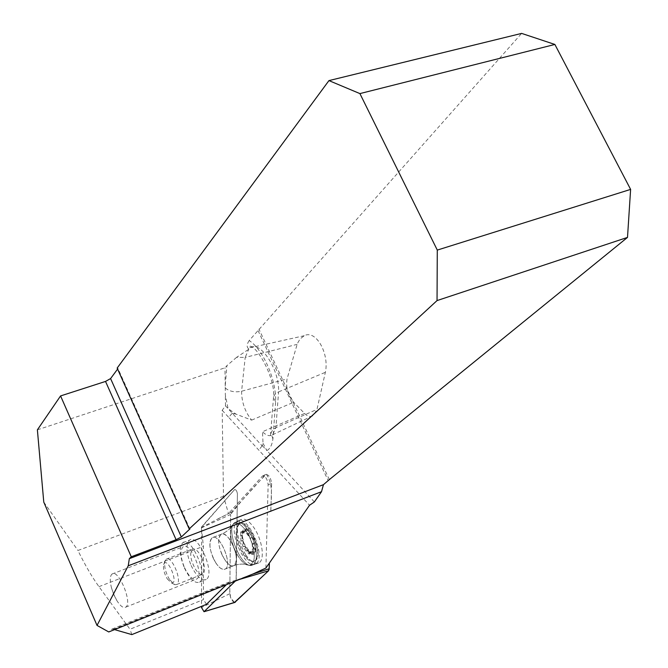 <?xml version="1.0" encoding="UTF-8"?>
<svg xmlns="http://www.w3.org/2000/svg" width="668" height="668" viewBox="0 0 668 668"><rect width="100%" height="100%" fill="white"/><g stroke="black" fill="none" stroke-linecap="round" stroke-linejoin="round"><path stroke-width="0.5" stroke-dasharray="3.34 2.5" d="M256.12 563.592L255.543 563.959C245.131 570.806 226.778 527.762 237.299 521.316C247.068 512.54 266.824 556.753 256.12 563.592M254.817 560.719L254.525 560.928C251.26 562.523 247.452 560.21 243.094 553.989C235.537 540.345 234.092 530.367 238.752 524.063C247.36 517.224 263.927 554.891 254.817 560.719M304.575 413.459C307.664 416.565 310.562 417.258 313.275 415.521L316.974 409.4L325.358 372.318C329.491 353.973 316.139 329.341 304.249 335.72L300.049 338.985L297.402 343.502L287.04 378.931C285.754 387.857 287.975 395.631 293.695 402.261L304.575 413.459L262.491 431.753L263.033 443.327L262.098 445.857L225.492 405.835L222.194 410.302L223.488 496.257L228.489 513.525L201.385 527.503L234.585 489.577C236.029 489.56 236.965 491.013 237.407 493.953L236.088 580.267L253.089 573.946M223.488 496.257L77.939 550.482C84.961 564.911 91.967 576.968 98.964 586.654L129.993 629.248L203.456 599.588L203.398 546.299L201.385 527.503M265.906 568.042L268.144 484.634C267.309 478.814 265.43 475.95 262.491 476.034L228.489 513.525M114.562 629.615L112.007 629.089L108.759 631.953M236.088 580.267L229.458 581.945L226.352 584.692M206.487 604.323L203.456 599.588M131.838 634.6L129.993 629.248M37.383 429.841L224.974 367.809L226.878 365.663L225.225 386.054L225.35 395.164L228.089 408.632L235.963 414.102L251.644 420.122C244.964 411.68 241.616 402.053 241.591 391.231L245.198 357.422L297.068 344.379M189.428 528.864L117.601 369.087M117.752 368.878L117.927 368.377L117.151 368.068M314.369 501.944L266.891 450.608C270.089 448.821 272.093 444.946 272.911 438.959L275.625 401.685C276.552 380.309 262.992 349.113 249.172 340.58L521.625 33.4M249.172 340.58C246.626 344.463 246.509 347.268 248.838 348.98L250.675 347.602C260.829 340.764 279.767 370.473 278.564 391.882L325.358 372.318M248.296 349.589L236.589 357.355L245.198 357.422L248.838 348.98M236.589 357.355L226.878 365.663M232.08 413.383L228.698 417.375L309.526 505.258M225.225 386.054L224.974 367.809M225.492 405.835L225.35 395.164M43.771 502.102L77.939 550.482M232.464 413.367L235.963 414.102M258.048 330.602L328.238 480.768M263.033 443.327L266.891 450.608L262.299 445.639M262.098 445.857L258.808 450.115M213.159 557.997C217.467 566.706 221.517 570.38 225.316 569.019C233.182 564.911 219.196 532.079 212.048 537.798C208.808 541.289 209.184 548.019 213.159 557.997M243.736 553.739C236.18 540.095 234.735 530.125 239.394 523.812C248.22 516.882 264.87 555.676 255.168 560.669C251.903 562.264 248.095 559.951 243.736 553.739M243.152 546.641L240.939 541.113L240.647 532.037L243.352 533.139L243.995 530.943L246.968 533.874L250.041 538.258L252.228 543.919L252.496 553.029L251.611 552.536L253.372 551.843L250.742 551.501L250.968 552.545L249.214 553.238L249.097 554.031L246.125 551.083L243.152 546.641L244.905 545.956L249.172 551.818L250.266 552.737L251.318 553.154L250.968 552.545M252.654 549.138L254.416 548.445L255.46 551.209L254.825 552.11L253.372 551.843M251.995 543.944L253.69 543.276L252.729 545.756L254.416 548.445M251.611 552.536L249.723 551.902L249.214 553.238M252.061 543.919L254.174 543.159L254.174 539.953L251.911 537.531L250.842 537.673L249.515 536.746L247.678 530.317L246.233 530.075L244.363 532.738L242.968 531.144L242.534 531.987L242.292 537.139L242.826 540.445L244.939 545.99L243.219 546.624M249.982 538.341L251.744 537.648M246.968 533.874L248.738 533.189M243.87 531.753L245.632 531.077M241.499 532.521L243.252 531.845M240.488 535.945L242.242 535.268M241.098 541.122L242.851 540.437M246.125 551.083L247.878 550.39M250.266 552.737C252.78 554.365 254.508 553.855 255.46 551.209L254.174 539.953L247.678 530.317C245.156 528.747 243.444 529.306 242.534 531.987L242.183 535.369L243.845 543.151L250.266 552.737M246.592 549.455C237.858 536.588 242.542 520.439 251.393 533.573C260.32 546.733 255.301 562.681 246.592 549.455M191.131 565.495C196.509 576.476 201.519 581.135 206.17 579.473C215.806 574.43 198.237 532.98 189.545 540.111C185.604 544.47 186.138 552.929 191.131 565.495M201.836 557.989C198.379 551 195.198 548.052 192.292 549.138C189.411 553.304 190.472 560.043 195.499 569.336C198.363 573.57 200.817 575.181 202.872 574.154C205.377 571.432 205.034 566.038 201.836 557.989M184.46 567.549C188.86 576.559 192.943 580.392 196.709 579.039C204.508 574.931 190.146 540.955 183.09 546.75C179.901 550.298 180.36 557.229 184.46 567.549M184.485 568.092C189.862 579.106 194.856 583.782 199.473 582.137C209.034 577.127 191.449 535.569 182.832 542.683C178.932 547.025 179.483 555.5 184.485 568.092M114.003 595.088L116.858 600.615C120.432 606.185 123.396 608.364 125.768 607.145C132.882 603.288 118.403 568.426 112.04 574.029C109.961 575.908 109.719 580.308 111.322 587.23L114.003 595.088M167.242 578.855L171.309 582.822C179.625 584.943 166.933 554.749 163.685 564.652C162.984 568.727 164.169 573.453 167.242 578.855M169.522 579.54C165.547 572.559 164.011 566.439 164.921 561.162L166.157 559.225C171.509 554.782 182.681 581.335 176.769 584.475L174.799 584.684L169.522 579.54M215.906 563.057C209.585 551.484 208.299 543.067 212.048 537.798C219.196 532.079 233.182 564.911 225.316 569.019C222.669 570.322 219.53 568.343 215.906 563.057M235.32 581.085L236.238 579.49L237.407 493.953C236.965 491.013 236.029 489.56 234.585 489.577L201.627 526.877L201.511 606.335M271.617 483.582L270.807 512.206C270.69 499.338 274.047 485.202 266.315 474.255C253.197 487.398 241.307 500.8 230.644 514.46L231.237 512.323L265.639 474.514C268.745 474.414 270.74 477.436 271.617 483.582L268.144 484.634M234.735 602.452C232.072 601.459 230.418 598.545 229.784 593.71L230.644 514.452L229.809 590.821L230.552 597.551L234.451 602.444M245.64 554.69C236.94 539.101 235.178 527.495 240.355 519.879C244.087 517.683 248.579 520.255 253.848 527.586C262.374 539.652 265.188 560.202 258.8 562.949C254.976 564.527 250.592 561.771 245.64 554.69M98.964 586.654L203.398 546.299M222.194 410.302L228.698 417.375M113.418 629.289L227.654 583.406M225.25 388.008C229.558 391.531 235.002 392.609 241.591 391.231L287.04 378.931M275.625 401.685L273.488 397.635L273.588 396.675L275.216 393.986L278.564 391.882L275.926 427.603L316.974 409.4M251.644 420.122L293.695 402.261M272.911 438.959L270.999 432.914L272.836 429.666L275.926 427.603L272.678 434.709C269.83 436.63 266.44 435.645 262.491 431.753M329.332 479.616L258.942 329.099M231.237 512.323L215.973 519.829M262.299 476.209L265.438 474.697M251.894 537.039C257.222 550.265 257.756 559.383 253.506 564.402L252.947 564.777C242.651 571.558 224.448 528.847 234.86 522.476C240.088 520.13 245.774 524.981 251.894 537.039M234.944 550.257C239.269 559.3 243.837 564.301 248.638 565.27C255.685 563.408 256.145 554.281 250.007 537.874C242.601 523.971 236.539 519.971 231.804 525.866C229.575 531.853 230.627 539.978 234.944 550.257M221.926 554.565C217.952 544.62 217.601 537.899 220.883 534.408C228.105 528.655 242.083 561.387 234.134 565.52C230.301 566.898 226.235 563.249 221.926 554.565M252.579 549.021L254.266 548.353M249.197 553.104L250.884 552.444M251.535 552.419L253.222 551.76M249.916 538.358L251.611 537.698M246.985 534.008L248.68 533.348M243.887 531.887L245.573 531.235M241.574 532.638L243.261 531.987M240.564 536.062L242.25 535.41M246.108 550.95L247.786 550.29M239.369 579.465L235.946 580.475M201.36 527.887L230.644 514.452M229.784 593.71L201.519 607.554M248.028 530.075C242.885 522.877 238.493 520.339 234.86 522.476C224.448 528.847 242.651 571.558 252.947 564.777C259.159 562.097 256.37 541.932 248.028 530.075M246.267 531.118C255.677 544.412 257.13 566.873 248.638 565.27C239.127 565.262 226.385 535.344 231.804 525.866C235.069 520.773 239.895 522.518 246.267 531.118M230.26 540.187C226.619 535.001 223.496 533.072 220.883 534.408C217.083 539.677 218.352 548.077 224.673 559.609C228.306 564.869 231.462 566.84 234.134 565.52C237.95 560.252 236.656 551.81 230.26 540.187M112.057 629.064L229.458 581.945M304.249 335.72L250.675 347.602L248.78 346.483C255.468 342.5 275.993 378.472 273.488 397.635L270.473 435.753L313.275 415.521M189.862 528.914L117.927 368.377M265.639 474.514L262.491 476.034M258.8 562.949L252.947 564.777L248.638 565.27L255.543 563.959M240.355 519.879L234.86 522.476L231.804 525.866C229.683 529.44 226.043 532.279 220.883 534.408L212.048 537.798L220.883 534.408C225.926 532.371 229.575 529.532 231.804 525.866L234.86 522.476L237.299 521.316M248.638 565.27C244.288 563.642 239.453 563.725 234.134 565.52L225.316 569.019L234.134 565.52C239.453 563.725 244.288 563.642 248.638 565.27M254.525 560.928L255.168 560.669M238.752 524.063L239.394 523.812M254.825 552.11L252.496 553.029M253.606 543.318L251.961 543.961M250.742 551.501L249.723 551.902M254.174 543.159L252.228 543.919M251.911 537.531L250.041 538.258M244.363 532.738L243.352 533.139M246.233 530.075L243.995 530.943M242.968 531.144L240.647 532.037M242.868 540.362L240.939 541.113M244.939 545.99L243.094 546.708M251.318 553.154L249.097 554.031M242.292 537.139L242.183 535.369M125.768 607.145L196.709 579.039M112.04 574.029L183.09 546.75M111.322 587.23L113.076 592.85L116.858 600.615M199.473 582.137L206.17 579.473M182.832 542.683L189.545 540.111M171.309 582.822L174.799 584.684M163.685 564.652L164.921 561.162M176.769 584.475L202.872 574.154M166.157 559.225L192.292 549.138"/><path stroke-width="1" d="M321.517 491.698L314.369 501.944L309.526 505.258L265.906 568.042L253.089 573.946L108.759 631.953L97.027 625.423L43.771 502.102L37.383 429.841L60.571 395.932L131.27 556.778L129.325 558.665L128.239 565.796L321.517 491.698L323.454 484.659L329.332 479.616L627.502 237.407L437.039 300.583L189.194 528.897L189.862 528.914M226.352 584.692L206.487 604.323L131.838 634.6L114.562 629.615M117.601 369.087L110.587 378.581L105.527 381.428L60.571 395.932M554.883 44.455L359.91 93.595L437.29 250.091L630.617 189.395L554.883 44.455L521.625 33.4L328.948 80.603L117.151 368.068L189.194 528.897M97.027 625.423L128.239 565.796M105.527 381.428L176.093 539.711L181.329 536.98L189.887 528.972M176.093 539.711L131.27 556.778M437.039 300.583L437.29 250.091M328.948 80.603L359.91 93.595M630.617 189.395L627.502 237.407M201.511 606.335L201.519 607.554L204.024 611.713L235.32 581.085M234.451 602.444L266.532 572.693L269.112 569.604L269.363 563.066L269.204 568.735L268.528 570.814L234.735 602.452M129.325 558.665L323.454 484.659M110.587 378.581L181.329 536.98M189.637 529.332L189.428 528.864M252.521 574.171L269.204 568.735M204.124 611.637L235.303 602.185M268.528 570.814L239.369 579.465M204.024 611.713L235.078 602.352"/></g></svg>
